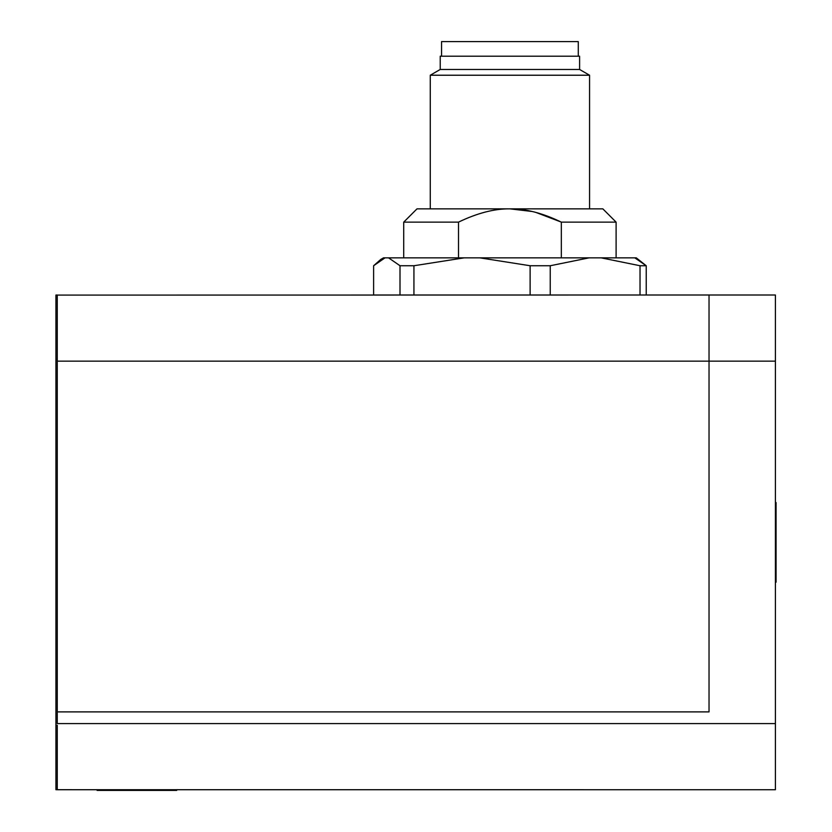 <?xml version="1.0" encoding="UTF-8"?>
<svg xmlns="http://www.w3.org/2000/svg" width="832" height="832" viewBox="0 0 832 832"><rect width="100%" height="100%" fill="white"/><g stroke="black" fill="none" stroke-linecap="round" stroke-linejoin="round"><path stroke-width="1.25" d="M775.403 582.192L776.069 582.192L776.069 502.549L775.403 502.549M97.084 789.734L97.084 790.4L176.727 790.4L176.727 789.734M775.403 295.006L709.03 295.006L775.403 295.006L775.403 789.734L55.931 789.703L55.931 295.048L57.262 295.006L57.262 361.15L709.03 361.15L709.03 711.89L57.262 711.89L57.262 361.15M775.403 788.975L775.403 789.734L57.262 789.734L57.262 725.286L55.931 725.286M646.225 295.006L646.225 265.741L646.225 295.006L709.03 295.006L709.03 361.15L709.03 295.006L57.262 295.09M775.403 723.601L57.262 723.601L57.262 711.89L709.03 711.89L709.03 361.15L775.403 361.15M458.505 222.134L403.718 222.134L458.505 222.134L458.505 257.847L458.505 222.134C477.246 213.096 494.385 208.666 509.912 208.853C494.395 208.666 477.266 213.086 458.505 222.134C477.256 213.086 494.395 208.666 509.912 208.853C525.429 208.666 542.568 213.086 561.33 222.134L616.106 222.134L561.33 222.134L561.33 257.847L479.835 257.847L589.098 257.847L550.243 265.741L530.119 265.741L530.119 295.006L530.119 265.741L550.243 265.741L550.243 295.006L550.243 265.741L589.098 257.847L601.172 257.847L640.026 265.741L640.026 295.006L640.026 265.741L646.225 265.741L640.026 265.741L601.172 257.847L479.835 257.847L530.119 265.741L479.835 257.847L385.029 257.847L373.61 265.741L373.61 295.006L373.61 265.741L380.744 259.459L385.029 257.847L388.586 257.847L400.005 265.741L388.586 257.847L479.835 257.847M589.566 208.853L589.566 75.223L579.602 69.472L509.912 69.472L579.602 69.472L579.602 56.202L509.912 56.202L578.282 56.202L578.282 41.6L441.553 41.6L509.912 41.6L441.553 41.6L441.553 56.202L509.912 56.202L440.222 56.202L440.222 69.472L509.912 69.472L440.222 69.472L430.269 75.223L589.566 75.223L430.269 75.223L430.269 208.853M532.158 211.484L509.922 208.853L602.836 208.853L509.912 208.853C525.574 208.697 542.703 213.117 561.33 222.134L561.33 257.847M616.106 257.847L616.106 222.134L602.836 208.853L416.998 208.853L403.718 222.134L403.718 257.847M487.666 211.484L485.659 211.973M485.482 212.014L484.006 212.399M561.08 222.009L535.829 212.399M400.005 295.006L400.005 265.741L413.93 265.741L464.214 257.847L413.93 265.741L400.005 265.741L400.005 295.006M634.795 257.847L646.225 265.741L636.282 257.847L601.172 257.847L634.795 257.847M383.542 257.847L385.029 257.847L383.542 257.847L380.744 259.459M413.93 295.006L413.93 265.741L413.93 295.006M55.931 359.455L57.262 359.455M55.931 789.703L775.403 789.734M373.61 295.006L709.03 295.006"/></g></svg>
